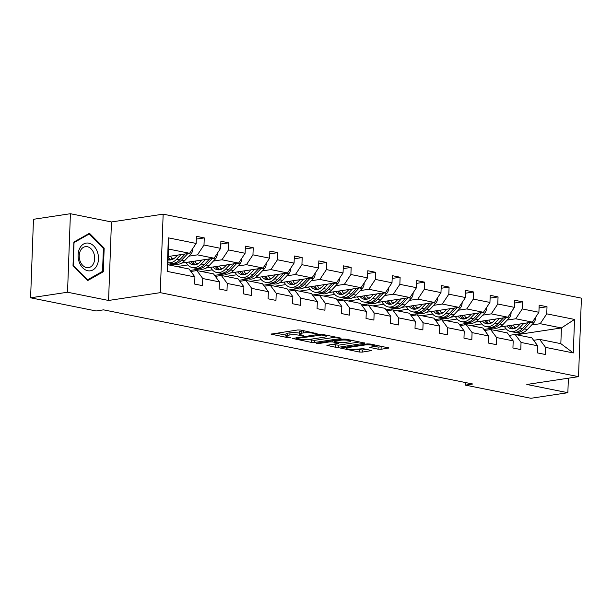 <?xml version="1.0" encoding="UTF-8"?>
<svg xmlns="http://www.w3.org/2000/svg" width="612" height="612" viewBox="0 0 612 612"><rect width="100%" height="100%" fill="white"/><g stroke="black" fill="none" stroke-linecap="round" stroke-linejoin="round"><path stroke-width="0.92" d="M317.146 333.716L300.722 330.059L297.73 329.967L271.055 334.137L288.084 337.725L290.578 337.625L288 336.99A6.778 1.186 -177.9 0 1 285.865 336.042A6.778 1.186 -177.9 0 1 287.709 335.3L289.881 334.971A6.778 1.186 -177.9 0 1 299.452 335.261L303.667 335.751L301.479 334.955A6.778 1.186 -177.9 0 1 299.352 334.007A6.778 1.186 -177.9 0 1 301.196 333.265L303.368 332.936A6.778 1.186 -177.9 0 1 312.939 333.226L317.146 333.716M378.071 349.192L381.062 349.276L388.957 347.945L370.115 343.998L367.123 343.906L340.448 348.075L359.29 352.022L362.281 352.114L371.706 350.546L363.26 348.687L355.886 349.261A5.661 0.995 -177.9 0 1 349.659 349.284A5.661 0.995 -177.9 0 1 346.101 348.228A5.661 0.995 -177.9 0 1 347.639 347.608L364.821 345.007A5.661 0.995 -177.9 0 1 371.048 344.992A5.661 0.995 -177.9 0 1 374.605 346.048A5.661 0.995 -177.9 0 1 373.068 346.667L369.625 347.333L378.071 349.192L378.147 347.065L383.839 346.752M526.817 384.466L567.852 392.705L530.925 398.282L465.403 385.124L472.785 384.007L103.512 309.848L96.122 310.965L30.6 297.807L67.534 292.23L108.569 300.469L160.275 292.658L578.524 376.655L526.817 384.466M340.479 338.551L341.052 338.321L340.387 338.023L322.21 334.374L319.219 334.282L292.544 338.459L311.386 342.406L314.377 342.49L340.479 338.551L340.494 338.046M346.163 339.186L365.004 343.133L338.329 347.302L335.338 347.211L326.892 345.352L338.627 343.294L332.806 341.963L329.814 341.871L318.791 343.531L316.236 343.263L343.171 339.094L346.163 339.186M567.852 392.705L568.387 378.185M108.569 300.469L111.453 221.957L70.411 213.718L67.534 292.23M70.411 213.718L33.476 219.295L30.6 297.807M533.633 340.303L539.646 339.4L560.837 343.653L573.306 352.948L545.529 347.371L545.261 354.478L537.42 352.902L537.68 345.795L521.042 342.452L520.781 349.567L512.933 347.991L513.193 340.876L496.562 337.541L496.301 344.648L488.452 343.072L488.713 335.965L472.082 332.622L471.814 339.729L463.973 338.153L464.233 331.046L447.594 327.703L447.334 334.81L439.485 333.234L439.745 326.127L423.114 322.792L422.854 329.899L415.005 328.323L415.265 321.216L398.626 317.873L398.366 324.98L390.525 323.404L390.785 316.297L374.146 312.954L373.886 320.061L366.037 318.485L366.297 311.378L349.666 308.035L349.406 315.149L341.557 313.573L341.817 306.459L325.179 303.124L324.918 310.23L317.077 308.655L317.337 301.548L300.699 298.205L300.438 305.312L292.59 303.736L292.85 296.629L276.219 293.286L275.958 300.393L268.11 298.817L268.37 291.71L251.731 288.367L251.471 295.481L243.63 293.905L243.89 286.791L227.251 283.455L226.991 290.562L219.142 288.986L219.402 281.88L202.771 278.537L202.511 285.643L194.662 284.067L194.922 276.961L167.145 271.384L168.376 237.854L196.154 243.438L196.414 236.324L204.263 237.9L204.003 245.014L220.634 248.35L220.894 241.243L228.743 242.819L228.483 249.925L245.114 253.269L245.374 246.162L253.223 247.738L252.963 254.844L269.601 258.188L269.861 251.081L277.71 252.657L277.45 259.763L294.081 263.106L294.341 255.992L302.19 257.568L301.93 264.682L318.561 268.018L318.829 260.911L326.67 262.487L326.41 269.594L343.049 272.937L343.309 265.83L351.158 267.406L350.898 274.513L367.529 277.856L367.789 270.741L375.638 272.317L375.378 279.432L392.009 282.767L392.277 275.66L400.118 277.236L399.858 284.343L416.497 287.686L416.757 280.579L424.606 282.155L424.346 289.262L440.977 292.605L441.237 285.498L449.086 287.074L448.826 294.181L465.457 297.524L465.724 290.409L473.566 291.985L473.306 299.1L489.944 302.435L490.204 295.328L498.053 296.904L497.793 304.011L514.424 307.354L514.684 300.247L522.533 301.823L522.273 308.93L538.904 312.273L539.172 305.166L547.013 306.742L546.753 313.849L574.53 319.426L573.306 352.948M539.646 339.4L545.529 347.371M160.275 292.658L163.159 214.154L581.4 298.143L578.524 376.655M507.187 320.068L515.74 318.776L532.379 322.119L499.882 327.03M493.28 328.024L483.908 329.44M492.507 322.287L490.288 322.623M481.613 323.932L470.781 325.569M532.379 322.119L538.904 312.273M515.74 318.776L522.273 308.93M509.146 335.391L515.166 334.481L531.797 337.824L537.68 345.795M515.166 334.481L521.042 342.452M482.707 315.149L491.26 313.864L507.891 317.2L475.402 322.111M468.8 323.105L459.421 324.521M468.019 317.368L465.808 317.704M457.133 319.013L446.301 320.65M507.891 317.2L514.424 307.354M491.26 313.864L497.793 304.011M484.666 330.472L490.679 329.562L507.317 332.905L513.193 340.876M490.679 329.562L496.562 337.541M458.227 310.238L466.772 308.945L483.411 312.288L450.914 317.192M444.32 318.186L434.941 319.602M443.539 312.457L441.328 312.786M432.653 314.101L421.821 315.731M483.411 312.288L489.944 302.435M466.772 308.945L473.306 299.1M460.186 325.553L466.199 324.651L482.837 327.986L488.713 335.965M466.199 324.651L472.082 332.622M433.74 305.319L442.292 304.026L458.931 307.369L426.434 312.273M419.832 313.275L410.461 314.69M419.059 307.538L416.841 307.874M408.166 309.182L397.333 310.82M458.931 307.369L465.457 297.524M442.292 304.026L448.826 294.181M435.698 320.642L441.719 319.732L458.35 323.075L464.233 331.046M441.719 319.732L447.594 327.703M409.26 300.4L417.812 299.115L434.443 302.45L401.954 307.362M395.352 308.356L385.973 309.771M394.572 302.619L392.361 302.955M383.686 304.263L372.853 305.901M434.443 302.45L440.977 292.605M417.812 299.115L424.346 289.262M411.218 315.723L417.231 314.813L433.87 318.156L439.745 326.127M417.231 314.813L423.114 322.792M384.78 295.489L393.325 294.196L409.964 297.539L377.466 302.443M370.872 303.437L361.493 304.853M370.092 297.7L367.873 298.036M359.206 299.345L348.373 300.982M409.964 297.539L416.497 287.686M393.325 294.196L399.858 284.343M386.738 310.804L392.751 309.894L409.39 313.237L415.265 321.216M392.751 309.894L398.626 317.873M360.292 290.57L368.845 289.277L385.483 292.62L352.986 297.524M346.384 298.526L337.013 299.941M345.612 292.788L343.393 293.117M334.718 294.433L323.886 296.07M385.483 292.62L392.009 282.767M368.845 289.277L375.378 279.432M362.25 305.885L368.271 304.983L384.902 308.318L390.785 316.297M368.271 304.983L374.146 312.954M335.812 285.651L344.365 284.358L360.996 287.701L328.506 292.605M321.904 293.607L312.525 295.022M321.124 287.87L318.913 288.206M310.238 289.514L299.406 291.151M360.996 287.701L367.529 277.856M344.365 284.358L350.898 274.513M337.77 300.974L343.783 300.064L360.422 303.407L366.297 311.378M343.783 300.064L349.666 308.035M311.332 280.732L319.877 279.447L336.516 282.782L304.019 287.694M297.424 288.688L288.045 290.103M296.644 282.951L294.426 283.287M285.758 284.595L274.926 286.232M336.516 282.782L343.049 272.937M319.877 279.447L326.41 269.594M313.29 296.055L319.303 295.145L335.942 298.488L341.817 306.459M319.303 295.145L325.179 303.124M286.844 275.821L295.397 274.528L312.036 277.871L279.539 282.775M272.937 283.769L263.565 285.184M272.164 278.039L269.946 278.368M261.27 279.676L250.438 281.313M312.036 277.871L318.561 268.018M295.397 274.528L301.93 264.682M288.803 291.136L294.823 290.226L311.454 293.569L317.337 301.548M294.823 290.226L300.699 298.205M262.364 270.902L270.917 269.609L287.548 272.952L255.059 277.856M248.457 278.858L239.078 280.273M247.676 273.12L245.466 273.457M236.79 274.765L225.958 276.402M287.548 272.952L294.081 263.106M270.917 269.609L277.45 259.763M264.323 286.217L270.336 285.314L286.974 288.65L292.85 296.629M270.336 285.314L276.219 293.286M237.884 265.983L246.429 264.69L263.068 268.033L230.571 272.944M223.977 273.939L214.598 275.354M223.196 268.201L220.978 268.538M212.31 269.846L201.478 271.483M263.068 268.033L269.601 258.188M246.429 264.69L252.963 254.844M239.843 281.306L245.856 280.395L262.494 283.738L268.37 291.71M245.856 280.395L251.731 288.367M213.397 261.072L221.949 259.779L238.588 263.114L206.091 268.025M199.489 269.02L190.118 270.435M198.716 263.282L196.498 263.619M187.823 264.927L176.99 266.564M238.588 263.114L245.114 253.269M221.949 259.779L228.483 249.925M215.355 276.387L221.376 275.477L238.007 278.82L243.89 286.791M221.376 275.477L227.251 283.455M188.917 256.153L197.469 254.86L214.101 258.203L181.611 263.106M175.009 264.101L169.149 264.988M174.229 258.371L172.018 258.7M214.101 258.203L220.634 248.35M197.469 254.86L204.003 245.014M190.875 271.468L196.888 270.565L213.527 273.901L219.402 281.88M196.888 270.565L202.771 278.537M168.376 237.854L168.43 249.03L189.621 253.284L168.162 256.527M189.621 253.284L196.154 243.438M111.453 221.957L163.159 214.154M465.495 382.546L465.403 385.124M560.837 343.653L561.411 327.948L540.22 323.694L531.675 324.987M516.452 334.741L561.411 327.948L574.53 319.426M168.43 249.03L167.856 264.728L189.047 268.989L194.922 276.961M516.987 327.206L514.776 327.542M506.101 328.851L495.269 330.488M489.172 329.792L489.21 328.636M464.684 324.873L464.73 323.717M440.204 319.961L440.242 318.806M415.724 315.042L415.762 313.887M391.236 310.123L391.282 308.968M366.756 305.212L366.795 304.057M342.276 300.293L342.315 299.138M317.789 295.374L317.835 294.219M293.309 290.455L293.347 289.3M268.829 285.544L268.867 284.389M244.341 280.625L244.387 279.47M219.861 275.706L219.899 274.551M195.381 270.787L195.419 269.64M170.916 265.348L170.939 264.721M167.856 264.728L167.145 271.384M540.22 323.694L546.753 313.849M196.314 239.101L204.263 237.9M220.794 244.02L228.743 242.819M245.274 248.939L253.223 247.738M269.762 253.85L277.71 252.657M294.242 258.769L302.19 257.568M318.722 263.688L326.67 262.487M343.21 268.607L351.158 267.406M367.69 273.518L375.638 272.317M392.17 278.437L400.118 277.236M416.657 283.356L424.606 282.155M441.137 288.275L449.086 287.074M465.617 293.186L473.566 291.985M490.105 298.105L498.053 296.904M514.585 303.024L522.533 301.823M539.065 307.935L547.013 306.742M104.17 248.128L89.459 233.271L73.876 242.046L73.012 265.692L87.723 280.556L103.298 271.774L104.17 248.128L103.214 248.273M304.08 330.732A6.778 1.186 -177.9 0 0 303.445 330.817L303.368 332.936M299.352 334.007L299.429 331.888A6.778 1.186 -177.9 0 1 301.272 331.146L303.445 330.817M299.383 333.112A6.778 1.186 -177.9 0 0 289.958 332.852L289.881 334.971M285.865 336.042L285.942 333.923A6.778 1.186 -177.9 0 1 287.785 333.18L289.958 332.852M276.249 333.211L285.903 335.147M308.096 339.606L314.453 340.371L335.927 337.128M321.874 335.016L296.866 338.413L299.169 339.232A6.778 1.186 -177.9 0 0 308.739 339.522L324.398 337.158A6.778 1.186 -177.9 0 0 326.234 336.416A6.778 1.186 -177.9 0 0 324.108 335.468L321.874 335.016L321.897 334.32M359.887 341.94L338.405 345.183L338.329 347.302M332.094 344.426L338.405 345.183M349.039 341.863A5.661 0.995 -177.9 0 0 350.577 341.244A5.661 0.995 -177.9 0 0 347.019 340.188A5.661 0.995 -177.9 0 0 340.8 340.211L334.741 341.121L334.167 341.358L334.833 341.657L342.988 342.781L349.039 341.863M374.376 346.308L378.147 347.065M356.046 349.238L362.365 349.995L366.58 349.353M345.65 347.149L346.14 347.241M101.263 272.08L103.298 271.774M177.572 255.105L175.797 256.971A13.693 9.18 101.4 0 1 168.369 259.909A13.693 9.18 101.4 0 1 168.04 259.832M176.769 259.121A16.501 11.054 101.4 0 1 167.933 262.686L170.802 263.259A16.501 11.054 101.4 0 0 179.752 259.718L176.769 259.121L181.068 254.577M192.642 248.732L192.795 249.237A5.715 3.833 101.4 0 1 190.86 254.095L184.617 260.697A16.501 11.054 101.4 0 1 175.667 264.239L172.683 263.634A16.501 11.054 -78.6 0 0 181.634 260.1L187.823 253.552M172.561 259.358A13.693 9.18 101.4 0 1 170.595 256.16M168.078 258.761A13.693 9.18 -78.6 0 0 169.899 260.024M171.758 263.389A16.501 11.054 -78.6 0 0 172.683 263.634M170.901 259.901A13.693 9.18 101.4 0 1 168.155 256.719M185.207 253.949L179.752 259.718M202.052 260.024L200.285 261.89A13.693 9.18 101.4 0 1 192.857 264.828A13.693 9.18 101.4 0 1 188.649 262.043M205.555 259.496L201.249 264.04A16.501 11.054 101.4 0 1 192.298 267.574A16.501 11.054 101.4 0 1 186.109 262.426M217.122 253.651L217.275 254.148A5.715 3.833 101.4 0 1 215.34 259.014L209.097 265.616A16.501 11.054 101.4 0 1 200.147 269.15L197.163 268.553A16.501 11.054 -78.6 0 0 206.114 265.011L212.31 258.471M197.049 264.269A13.693 9.18 101.4 0 1 195.075 261.072M209.694 258.868L204.232 264.636A16.501 11.054 101.4 0 1 195.282 268.178L192.298 267.574M190.998 261.691A13.693 9.18 -78.6 0 0 194.379 264.942M196.238 268.301A16.501 11.054 -78.6 0 0 197.163 268.553M195.389 264.82A13.693 9.18 101.4 0 1 192.543 261.454M226.532 264.935L224.765 266.809A13.693 9.18 101.4 0 1 217.337 269.747A13.693 9.18 101.4 0 1 213.137 266.962M230.035 264.407L225.736 268.951A16.501 11.054 101.4 0 1 216.786 272.493A16.501 11.054 101.4 0 1 210.597 267.345M241.602 258.562L241.763 259.067A5.715 3.833 101.4 0 1 239.828 263.933L233.577 270.527A16.501 11.054 101.4 0 1 224.627 274.069L221.651 273.472A16.501 11.054 -78.6 0 0 230.602 269.93L236.79 263.389M221.529 269.188A13.693 9.18 101.4 0 1 219.563 265.99M234.174 263.787L228.712 269.555A16.501 11.054 101.4 0 1 219.769 273.09L216.786 272.493M215.478 266.61A13.693 9.18 -78.6 0 0 218.867 269.861M220.718 273.22A16.501 11.054 -78.6 0 0 221.651 273.472M219.869 269.731A13.693 9.18 101.4 0 1 217.023 266.373M79.713 248.288A14.022 10.113 81.4 0 0 82.758 267.872A14.022 10.113 81.4 0 0 96.872 265.623A14.022 10.113 81.4 0 0 93.835 246.039A14.022 10.113 81.4 0 0 79.713 248.288M80.447 250.599A10.611 7.658 81.4 0 0 80.577 262.257A10.611 7.658 81.4 0 0 88.533 267.651A10.611 7.658 81.4 0 0 93.445 263.726A10.611 7.658 81.4 0 0 93.322 252.06A10.611 7.658 81.4 0 0 85.359 246.667A10.611 7.658 81.4 0 0 80.447 250.599M103.39 248.449L102.548 271.361L87.455 279.868L73.203 265.463L74.037 242.559L89.13 234.044L103.39 248.449M87.684 234.266L89.13 234.044M251.019 269.854L249.245 271.72A13.693 9.18 101.4 0 1 241.817 274.666A13.693 9.18 101.4 0 1 237.617 271.881M254.516 269.326L250.216 273.87A16.501 11.054 101.4 0 1 241.266 277.412A16.501 11.054 101.4 0 1 235.077 272.263M266.09 263.481L266.243 263.986A5.715 3.833 101.4 0 1 264.308 268.852L258.065 275.446A16.501 11.054 101.4 0 1 249.115 278.988L246.131 278.391A16.501 11.054 -78.6 0 0 255.082 274.849L261.27 268.308M246.009 274.107A13.693 9.18 101.4 0 1 244.043 270.909M258.654 268.699L253.2 274.467A16.501 11.054 101.4 0 1 244.249 278.009L241.266 277.412M239.958 271.521A13.693 9.18 -78.6 0 0 243.347 274.773M245.205 278.139A16.501 11.054 -78.6 0 0 246.131 278.391M244.349 274.65A13.693 9.18 101.4 0 1 241.503 271.292M275.499 274.773L273.732 276.639A13.693 9.18 101.4 0 1 266.304 279.577A13.693 9.18 101.4 0 1 262.097 276.792M279.003 274.245L274.696 278.789A16.501 11.054 101.4 0 1 265.746 282.331A16.501 11.054 101.4 0 1 259.557 277.175M290.57 268.4L290.723 268.905A5.715 3.833 101.4 0 1 288.788 273.763L282.545 280.365A16.501 11.054 101.4 0 1 273.595 283.907L270.611 283.302A16.501 11.054 -78.6 0 0 279.562 279.768L285.758 273.22M270.496 279.026A13.693 9.18 101.4 0 1 268.523 275.821M283.142 273.618L277.68 279.386A16.501 11.054 101.4 0 1 268.729 282.928L265.746 282.331M264.445 276.44A13.693 9.18 -78.6 0 0 267.827 279.692M269.685 283.058A16.501 11.054 -78.6 0 0 270.611 283.302M268.836 279.569A13.693 9.18 101.4 0 1 265.99 276.211M299.979 279.692L298.212 281.558A13.693 9.18 101.4 0 1 290.784 284.496A13.693 9.18 101.4 0 1 286.584 281.711M303.483 279.156L299.184 283.708A16.501 11.054 101.4 0 1 290.233 287.242A16.501 11.054 101.4 0 1 284.045 282.094M315.05 273.312L315.211 273.816A5.715 3.833 101.4 0 1 313.275 278.682L307.025 285.284A16.501 11.054 101.4 0 1 298.075 288.818L295.099 288.221A16.501 11.054 -78.6 0 0 304.049 284.679L310.238 278.139M294.976 283.937A13.693 9.18 101.4 0 1 293.01 280.74M307.622 278.537L302.16 284.305A16.501 11.054 101.4 0 1 293.217 287.847L290.233 287.242M288.925 281.359A13.693 9.18 -78.6 0 0 292.314 284.611M294.165 287.969A16.501 11.054 -78.6 0 0 295.099 288.221M293.316 284.488A13.693 9.18 101.4 0 1 290.471 281.122M324.467 284.603L322.692 286.477A13.693 9.18 101.4 0 1 315.264 289.415A13.693 9.18 101.4 0 1 311.064 286.63M327.963 284.075L323.664 288.619A16.501 11.054 101.4 0 1 314.713 292.161A16.501 11.054 101.4 0 1 308.524 287.013M339.538 278.231L339.691 278.735A5.715 3.833 101.4 0 1 337.755 283.601L331.513 290.195A16.501 11.054 101.4 0 1 322.562 293.737L319.579 293.14A16.501 11.054 -78.6 0 0 328.529 289.598L334.718 283.058M319.456 288.856A13.693 9.18 101.4 0 1 317.49 285.659M332.102 283.448L326.647 289.224A16.501 11.054 101.4 0 1 317.697 292.758L314.713 292.161M313.405 286.278A13.693 9.18 -78.6 0 0 316.794 289.53M318.653 292.888A16.501 11.054 -78.6 0 0 319.579 293.14M317.796 289.399A13.693 9.18 101.4 0 1 314.95 286.041M348.947 289.522L347.18 291.388A13.693 9.18 101.4 0 1 339.752 294.326A13.693 9.18 101.4 0 1 335.544 291.542M352.451 288.994L348.144 293.538A16.501 11.054 101.4 0 1 339.193 297.08A16.501 11.054 101.4 0 1 333.005 291.932M364.018 283.149L364.171 283.654A5.715 3.833 101.4 0 1 362.235 288.512L355.993 295.114A16.501 11.054 101.4 0 1 347.042 298.656L344.059 298.052A16.501 11.054 -78.6 0 0 353.009 294.517L359.206 287.977M343.944 293.775A13.693 9.18 101.4 0 1 341.97 290.578M356.589 288.367L351.127 294.135A16.501 11.054 101.4 0 1 342.177 297.677L339.193 297.08M337.893 291.19A13.693 9.18 -78.6 0 0 341.274 294.441M343.133 297.807A16.501 11.054 -78.6 0 0 344.059 298.052M342.284 294.318A13.693 9.18 101.4 0 1 339.438 290.96M373.427 294.441L371.66 296.307A13.693 9.18 101.4 0 1 364.232 299.245A13.693 9.18 101.4 0 1 360.032 296.46M376.931 293.913L372.632 298.457A16.501 11.054 101.4 0 1 363.681 301.991A16.501 11.054 101.4 0 1 357.492 296.843M388.498 288.068L388.658 288.573A5.715 3.833 101.4 0 1 386.723 293.431L380.473 300.033A16.501 11.054 101.4 0 1 371.522 303.567L368.546 302.971A16.501 11.054 -78.6 0 0 377.497 299.429L383.686 292.888M368.424 298.694A13.693 9.18 101.4 0 1 366.458 295.489M381.069 293.286L375.607 299.054A16.501 11.054 101.4 0 1 366.665 302.596L363.681 301.991M362.373 296.109A13.693 9.18 -78.6 0 0 365.762 299.36M367.613 302.726A16.501 11.054 -78.6 0 0 368.546 302.971M366.764 299.237A13.693 9.18 101.4 0 1 363.918 295.871M397.915 299.352L396.14 301.226A13.693 9.18 101.4 0 1 388.712 304.164A13.693 9.18 101.4 0 1 384.512 301.379M401.411 298.824L397.112 303.368A16.501 11.054 101.4 0 1 388.161 306.91A16.501 11.054 101.4 0 1 381.972 301.762M412.985 292.98L413.138 293.485A5.715 3.833 101.4 0 1 411.203 298.35L404.96 304.944A16.501 11.054 101.4 0 1 396.01 308.486L393.026 307.89A16.501 11.054 -78.6 0 0 401.977 304.348L408.166 297.807M392.904 303.606A13.693 9.18 101.4 0 1 390.938 300.408M405.549 298.205L400.095 303.973A16.501 11.054 101.4 0 1 391.144 307.507L388.161 306.91M386.853 301.028A13.693 9.18 -78.6 0 0 390.242 304.279M392.101 307.637A16.501 11.054 -78.6 0 0 393.026 307.89M391.244 304.149A13.693 9.18 101.4 0 1 388.406 300.79M422.395 304.271L420.628 306.145A13.693 9.18 101.4 0 1 413.199 309.083A13.693 9.18 101.4 0 1 408.992 306.298M425.898 303.743L421.591 308.287A16.501 11.054 101.4 0 1 412.641 311.829A16.501 11.054 101.4 0 1 406.452 306.681M437.465 297.899L437.618 298.404A5.715 3.833 101.4 0 1 435.683 303.269L429.44 309.863A16.501 11.054 101.4 0 1 420.49 313.405L417.506 312.808A16.501 11.054 -78.6 0 0 426.457 309.267L432.653 302.726M417.392 308.524A13.693 9.18 101.4 0 1 415.418 305.327M430.037 303.116L424.575 308.884A16.501 11.054 101.4 0 1 415.624 312.426L412.641 311.829M411.341 305.939A13.693 9.18 -78.6 0 0 414.722 309.19M416.581 312.556A16.501 11.054 -78.6 0 0 417.506 312.808M415.732 309.068A13.693 9.18 101.4 0 1 412.886 305.709M446.875 309.19L445.108 311.057A13.693 9.18 101.4 0 1 437.679 313.994A13.693 9.18 101.4 0 1 433.48 311.21M450.378 308.662L446.079 313.206A16.501 11.054 101.4 0 1 437.129 316.748A16.501 11.054 101.4 0 1 430.94 311.6M461.945 302.818L462.106 303.322A5.715 3.833 101.4 0 1 460.17 308.18L453.92 314.782A16.501 11.054 101.4 0 1 444.97 318.324L441.994 317.72A16.501 11.054 -78.6 0 0 450.945 314.185L457.133 307.637M441.872 313.443A13.693 9.18 101.4 0 1 439.906 310.246M454.517 308.035L449.055 313.803A16.501 11.054 101.4 0 1 440.112 317.345L437.129 316.748M435.821 310.858A13.693 9.18 -78.6 0 0 439.209 314.109M441.061 317.475A16.501 11.054 -78.6 0 0 441.994 317.72M440.212 313.987A13.693 9.18 101.4 0 1 437.366 310.628M471.362 314.109L469.588 315.976A13.693 9.18 101.4 0 1 462.159 318.913A13.693 9.18 101.4 0 1 457.96 316.129M474.858 313.573L470.559 318.125A16.501 11.054 101.4 0 1 461.609 321.66A16.501 11.054 101.4 0 1 455.42 316.511M486.433 307.737L486.586 308.234A5.715 3.833 101.4 0 1 484.65 313.099L478.408 319.701A16.501 11.054 101.4 0 1 469.458 323.235L466.474 322.639A16.501 11.054 -78.6 0 0 475.425 319.097L481.613 312.556M466.352 318.355A13.693 9.18 101.4 0 1 464.386 315.157M478.997 312.954L473.543 318.722A16.501 11.054 101.4 0 1 464.592 322.264L461.609 321.66M460.301 315.777A13.693 9.18 -78.6 0 0 463.689 319.028M465.548 322.386A16.501 11.054 -78.6 0 0 466.474 322.639M464.692 318.906A13.693 9.18 101.4 0 1 461.853 315.54M495.842 319.02L494.075 320.895A13.693 9.18 101.4 0 1 486.647 323.832A13.693 9.18 101.4 0 1 482.44 321.048M499.346 318.492L495.039 323.037A16.501 11.054 101.4 0 1 486.089 326.578A16.501 11.054 101.4 0 1 479.9 321.43M510.913 312.648L511.066 313.153A5.715 3.833 101.4 0 1 509.13 318.018L502.888 324.612A16.501 11.054 101.4 0 1 493.938 328.154L490.954 327.558A16.501 11.054 -78.6 0 0 499.905 324.016L506.101 317.475M490.839 323.274A13.693 9.18 101.4 0 1 488.866 320.076M503.485 317.865L498.023 323.641A16.501 11.054 101.4 0 1 489.072 327.175L486.089 326.578M484.788 320.696A13.693 9.18 -78.6 0 0 488.169 323.947M490.028 327.305A16.501 11.054 -78.6 0 0 490.954 327.558M489.179 323.817A13.693 9.18 101.4 0 1 486.333 320.459M520.322 323.939L518.555 325.806A13.693 9.18 101.4 0 1 511.127 328.743A13.693 9.18 101.4 0 1 506.927 325.966M523.826 323.411L519.527 327.955A16.501 11.054 101.4 0 1 510.576 331.497A16.501 11.054 101.4 0 1 504.387 326.349M535.393 317.567L535.554 318.072A5.715 3.833 101.4 0 1 533.618 322.929L527.368 329.531A16.501 11.054 101.4 0 1 518.425 333.073L515.442 332.477A16.501 11.054 -78.6 0 0 524.392 328.935L530.581 322.394M515.319 328.193A13.693 9.18 101.4 0 1 513.353 324.995M527.965 322.784L522.503 328.552A16.501 11.054 101.4 0 1 513.56 332.094L510.576 331.497M509.268 325.607A13.693 9.18 -78.6 0 0 512.657 328.858M514.508 332.224A16.501 11.054 -78.6 0 0 515.442 332.477M513.659 328.736A13.693 9.18 101.4 0 1 510.813 325.377M312.962 332.515L312.939 333.226M301.272 331.146L301.196 333.265M301.594 334.978L301.571 335.69M299.49 334.259L299.452 335.261M287.785 333.18L287.709 335.3M288.114 337.013L288.084 337.725M271.736 333.892L271.72 334.435M315.081 332.943L315.058 333.647M314.453 340.371L314.377 342.49M311.462 340.28L311.386 342.406M293.225 338.207L293.209 338.75M319.808 334.228L319.778 334.955M296.897 337.656L296.866 338.413M324.13 334.756L324.108 335.468M364.446 342.858L364.431 343.363M335.414 345.091L335.338 347.211M327.581 345.107L327.558 345.65M337.992 342.284L337.962 342.995M332.852 340.655L332.806 341.963M329.837 341.106L329.814 341.871M318.821 342.774L318.791 343.531M340.823 339.446L340.8 340.211M334.772 340.364L334.741 341.121M370.314 347.08L370.291 347.624M364.851 344.25L364.821 345.007M347.67 346.843L347.639 347.608M371.147 350.271L371.132 350.775M362.365 349.995L362.281 352.114M359.374 349.903L359.29 352.022M341.136 347.83L341.113 348.373M388.406 347.67L388.383 348.174M381.138 347.157L381.062 349.276M184.617 260.697L181.634 260.1M190.86 254.095L188.014 253.529M204.232 264.636L201.249 264.04M209.097 265.616L206.114 265.011M215.34 259.014L212.502 258.44M228.712 269.555L225.736 268.951M233.577 270.527L230.602 269.93M239.828 263.933L236.982 263.359M253.2 274.467L250.216 273.87M258.065 275.446L255.082 274.849M264.308 268.852L261.462 268.278M277.68 279.386L274.696 278.789M282.545 280.365L279.562 279.768M288.788 273.763L285.949 273.197M302.16 284.305L299.184 283.708M307.025 285.284L304.049 284.679M313.275 278.682L310.429 278.108M326.647 289.224L323.664 288.619M331.513 290.195L328.529 289.598M337.755 283.601L334.909 283.027M351.127 294.135L348.144 293.538M355.993 295.114L353.009 294.517M362.235 288.512L359.397 287.946M375.607 299.054L372.632 298.457M380.473 300.033L377.497 299.429M386.723 293.431L383.877 292.857M400.095 303.973L397.112 303.368M404.96 304.944L401.977 304.348M411.203 298.35L408.357 297.776M424.575 308.884L421.591 308.287M429.44 309.863L426.457 309.267M435.683 303.269L432.845 302.695M449.055 313.803L446.079 313.206M453.92 314.782L450.945 314.185M460.17 308.18L457.325 307.614M473.543 318.722L470.559 318.125M478.408 319.701L475.425 319.097M484.65 313.099L481.805 312.525M498.023 323.641L495.039 323.037M502.888 324.612L499.905 324.016M509.13 318.018L506.292 317.444M522.503 328.552L519.527 327.955M527.368 329.531L524.392 328.935M533.618 322.929L530.772 322.363M296.499 337.717L296.468 338.581M326.28 335.192L326.234 336.416M338.658 342.422L338.627 343.294M350.622 340.081L350.577 341.244M334.198 340.448L334.167 341.358M374.643 344.9L374.605 346.048M346.147 347.073L346.101 348.228"/></g></svg>
